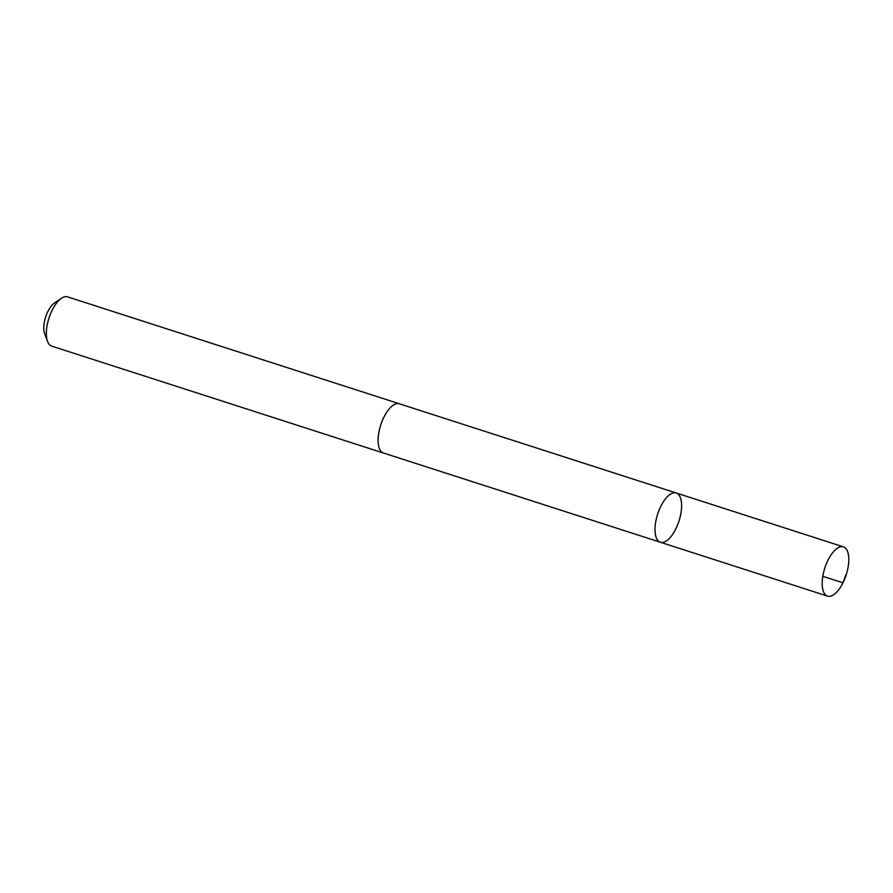 <?xml version="1.0" encoding="UTF-8"?>
<svg xmlns="http://www.w3.org/2000/svg" width="893" height="893" viewBox="0 0 893 893"><rect width="100%" height="100%" fill="white"/><g stroke="black" fill="none" stroke-linecap="round" stroke-linejoin="round"><path stroke-width="1.34" d="M383.823 453.131A25.875 11.218 -72.1 0 1 383.488 453.041A25.864 11.218 -72.1 0 1 379.235 430.627A25.864 11.218 -72.1 0 1 393.846 404.797A25.864 11.218 -72.1 0 1 399.361 403.792L676.235 492.992A25.875 11.218 107.9 0 0 670.721 493.996A25.875 11.218 107.9 0 0 656.109 519.838A25.875 11.218 107.9 0 0 660.362 542.241A25.875 11.218 107.9 0 0 678.981 521.066A25.875 11.218 107.9 0 0 676.235 492.992A25.875 11.218 107.9 0 0 670.721 493.996A25.875 11.218 107.9 0 0 656.109 519.838A25.875 11.218 107.9 0 0 660.362 542.241L827.554 596.122A25.875 11.218 -72.1 0 1 823.29 573.708A25.875 11.218 -72.1 0 1 837.913 547.867A25.875 11.218 -72.1 0 1 843.427 546.862A25.875 11.218 -72.1 0 1 847.691 569.276A25.875 11.218 -72.1 0 1 833.08 595.118A25.875 11.218 -72.1 0 1 827.554 596.122M660.362 542.241L383.488 453.019A25.875 11.218 -72.1 0 1 380.742 424.968A25.875 11.218 -72.1 0 1 399.361 403.781A25.875 11.218 -72.1 0 1 399.684 403.893M383.488 453.041L51.727 346.138A25.875 11.218 -72.1 0 1 47.563 341.439A25.875 11.218 -72.1 0 1 48.981 318.064A25.875 11.218 -72.1 0 1 61.472 298.262A25.875 11.218 -72.1 0 1 67.6 296.878L399.361 403.781M47.563 341.439L44.65 333.625A18.407 7.981 -72.1 0 1 45.655 316.993A18.407 7.981 -72.1 0 1 54.551 302.906L61.472 298.262M822.799 576.298L842.992 582.805L845.838 574.824M676.235 492.992L843.427 546.862"/></g></svg>
